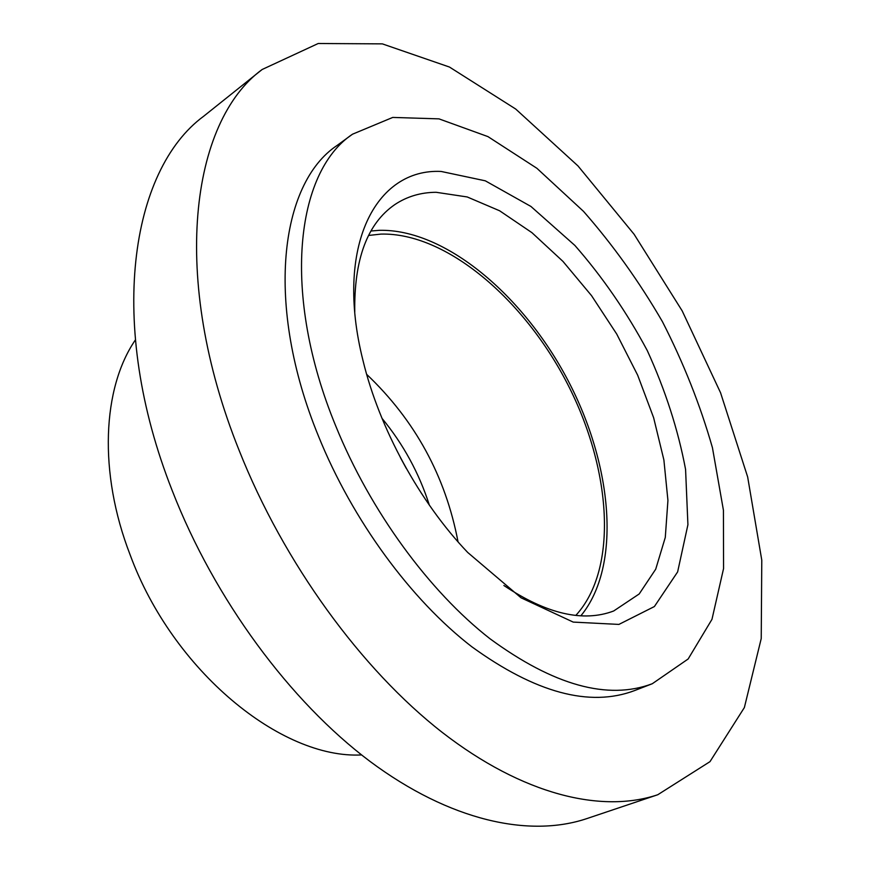 <?xml version="1.0" encoding="UTF-8"?>
<svg xmlns="http://www.w3.org/2000/svg" width="870" height="870" viewBox="0 0 870 870"><rect width="100%" height="100%" fill="white"/><g stroke="black" fill="none" stroke-linecap="round" stroke-linejoin="round"><path stroke-width="1.3" d="M354.764 312.156C353.959 259.347 367.325 223.481 394.849 204.57C407.029 196.468 420.797 192.379 436.142 192.292L467.212 196.957L499.619 210.779L531.94 232.671L562.955 261.392L591.535 295.637L616.721 334.047L637.677 375.209L653.62 417.676L663.886 459.947L667.932 500.424L665.289 537.421L655.719 569.187L639.2 593.96L613.676 610.99C583.183 622.507 546.588 614.013 503.882 585.499M580.866 615.808C621.8 566.065 612.697 465.515 567.979 380.418C523.348 295.245 445.07 228.832 379.385 230.322L370.957 231.018M575.831 615.405C618.646 568.708 611.382 469.039 567.61 384.116C523.99 299.095 446.082 232.42 380.962 234.095L368.575 235.455M429.356 505.155C419.122 473.171 403.332 444.222 381.984 418.318M458.044 541.847C445.538 476.205 415.077 420.373 366.651 374.328M441.166 171.455C376.058 168.16 334.167 245.764 362.975 360.452C379.298 428.247 419.547 502.033 467.712 552.461L521.065 597.81L573.21 622.093L618.896 624.421L654.392 606.542L677.632 571.905L687.92 524.73L685.571 469.398C678.154 429.878 665.398 390.282 647.302 350.621C626.628 311.993 602.486 276.943 574.885 245.449L530.939 206.462L485.308 180.819L441.166 171.455M335.787 426.082C370.326 511.092 429.127 591.274 489.995 638.754C553.733 685.44 607.825 700.437 652.282 683.733L688.159 658.981L711.975 619.331L723.568 568.545L723.427 510.233L712.443 447.724C700.219 404.952 683.548 362.931 662.429 321.661C639.167 281.565 612.861 244.807 583.509 211.367L536.899 168.291L487.95 136.612L438.969 118.864L392.74 117.428L352.513 134.197C295.561 171.988 281.206 293.766 335.787 426.082M406.29 468.408L400.396 457.587M135.285 340.061C102.508 387.966 98.158 472.312 130.152 554.886C172.869 671.074 281.358 759.249 361.605 754.932M262.153 69.491L203.667 116.243C130.489 170.009 106.379 323.836 172.249 490.669C214.553 599.463 290.156 701.546 370.022 761.413C450.116 821.073 529.438 837.886 586.815 818.605L657.774 794.734L709.985 761.652L744.372 707.549L761.228 638.558L761.783 560.16L747.656 476.956L720.567 392.772L682.189 310.884L634.11 234.28L577.995 165.942L515.682 109.022L449.464 67.044L382.332 43.87L318.224 43.5L262.153 69.491C190.737 121.582 169.737 277.769 239.152 450.432C283.74 562.966 361.496 669.454 442.188 732.355C523.109 795.071 601.888 813.537 657.774 794.734M352.513 134.197L337.06 145.464C279.672 183.613 264.6 304.957 318.485 436.185C352.589 520.499 411.01 599.854 471.779 646.736C535.42 692.835 589.643 707.462 634.447 690.628L652.282 683.733"/></g></svg>
